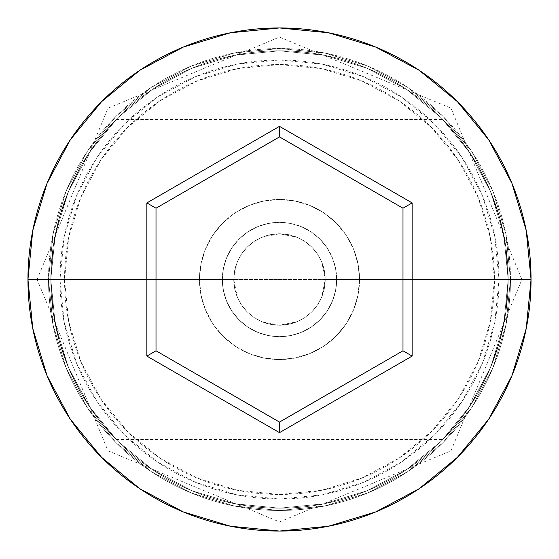 <?xml version="1.0" encoding="UTF-8"?>
<svg xmlns="http://www.w3.org/2000/svg" width="559" height="559" viewBox="0 0 559 559"><rect width="100%" height="100%" fill="white"/><g stroke="black" fill="none" stroke-linecap="round" stroke-linejoin="round"><path stroke-width="0.42" stroke-dasharray="2.79 2.1" d="M508.18 279.5L499.033 279.5A219.533 219.533 0 0 0 279.5 59.967A219.533 219.533 0 0 0 59.967 279.5L50.82 279.5A228.68 228.68 0 0 1 279.5 50.82A228.68 228.68 0 0 1 508.18 279.5L50.82 279.5L53.133 311.936L59.645 342.415L69.379 369.751L81.048 393.124L69.358 369.702L59.631 342.367L53.112 311.803L50.82 279.5L233.767 279.5A45.733 45.733 0 0 0 279.5 325.233A45.733 45.733 0 0 0 325.233 279.5L321.739 297.046L317.498 304.955L311.852 311.831L304.941 317.505L297.046 321.739L279.479 325.233L261.94 321.732L254.059 317.505L247.169 311.852L241.495 304.941L237.275 297.074L233.767 279.5L234.647 288.458L237.275 297.074L241.495 304.941L247.169 311.852L254.059 317.505L261.94 321.732L270.542 324.353L279.479 325.233L288.472 324.346L297.046 321.739L304.941 317.505L311.852 311.831L317.498 304.955L321.739 297.046L324.346 288.479L325.233 279.5L508.18 279.5L505.895 311.782L499.376 342.339L489.74 369.471L478.043 392.97L471.894 403.109L459.833 420.123L442.812 439.577L459.701 420.291L471.74 403.346L477.889 393.243L489.614 369.758L499.362 342.394L505.874 311.894L508.18 279.5L494.463 279.5A214.963 214.963 0 0 0 279.5 64.537A214.963 214.963 0 0 0 64.537 279.5L50.82 279.5A228.68 228.68 0 0 1 279.5 50.82A228.68 228.68 0 0 1 508.18 279.5A228.68 228.68 0 0 0 279.5 50.82A228.68 228.68 0 0 0 50.82 279.5L27.95 279.5A251.55 251.55 0 0 1 279.5 27.95A251.55 251.55 0 0 1 531.05 279.5L508.18 279.5L505.867 247.064L499.355 216.585L489.621 189.249L477.952 165.876L489.642 189.298L499.369 216.633L505.888 247.197L508.18 279.5A228.68 228.68 0 0 0 279.5 50.82A228.68 228.68 0 0 0 50.82 279.5A228.68 228.68 0 0 1 279.5 50.82A228.68 228.68 0 0 1 508.18 279.5A228.68 228.68 0 0 0 279.5 50.82A228.68 228.68 0 0 0 50.82 279.5L53.105 247.218L59.624 216.661L69.26 189.529L80.957 166.03L93.241 146.828L104.589 132.19L116.188 119.423L104.708 132.043L93.381 146.633L81.111 165.757L69.386 189.242L59.638 216.606L53.126 247.106L50.82 279.5A228.68 228.68 0 0 1 279.5 50.82A228.68 228.68 0 0 1 508.18 279.5A228.68 228.68 0 0 0 279.5 50.82A228.68 228.68 0 0 0 50.82 279.5A228.68 228.68 0 0 1 279.5 50.82A228.68 228.68 0 0 1 508.18 279.5A228.68 228.68 0 0 1 279.5 508.18A228.68 228.68 0 0 1 50.82 279.5A228.68 228.68 0 0 0 279.5 508.18A228.68 228.68 0 0 0 508.18 279.5L503.785 324.115L490.774 367.011L469.644 406.547L441.205 441.205L406.547 469.644L367.011 490.774L324.115 503.785L279.5 508.18L234.885 503.785L191.989 490.774L152.453 469.644L117.795 441.205L89.356 406.547L68.226 367.011L55.215 324.115L50.82 279.5L55.215 234.885L68.226 191.989L89.356 152.453L117.795 117.795L152.453 89.356L191.989 68.226L234.885 55.215L279.5 50.82L324.115 55.215L367.011 68.226L406.547 89.356L441.205 117.795L469.644 152.453L490.774 191.989L503.785 234.885L508.18 279.5A228.68 228.68 0 0 1 279.5 508.18A228.68 228.68 0 0 1 50.82 279.5A228.68 228.68 0 0 0 279.5 508.18A228.68 228.68 0 0 0 508.18 279.5L503.785 234.885L490.774 191.989L469.644 152.453L441.205 117.795L406.547 89.356L367.011 68.226L324.115 55.215L279.5 50.82L234.885 55.215L191.989 68.226L152.453 89.356L117.795 117.795L89.356 152.453L68.226 191.989L55.215 234.885L50.82 279.5L55.215 324.115L68.226 367.011L89.356 406.547L117.795 441.205L152.453 469.644L191.989 490.774L234.885 503.785L279.5 508.18L324.115 503.785L367.011 490.774L406.547 469.644L441.205 441.205L469.644 406.547L490.774 367.011L503.785 324.115L508.18 279.5L503.785 324.115L490.774 367.011L469.644 406.547L441.205 441.205L406.547 469.644L367.011 490.774L324.115 503.785L279.5 508.18L234.885 503.785L191.989 490.774L152.453 469.644L117.795 441.205L89.356 406.547L68.226 367.011L55.215 324.115L50.82 279.5L55.215 234.885L68.226 191.989L89.356 152.453L117.795 117.795L152.453 89.356L191.989 68.226L234.885 55.215L279.5 50.82L324.115 55.215L367.011 68.226L406.547 89.356L441.205 117.795L469.644 152.453L490.774 191.989L503.785 234.885L508.18 279.5A228.68 228.68 0 0 1 279.5 508.18A228.68 228.68 0 0 1 50.82 279.5L53.133 311.936L59.645 342.415L69.379 369.751L81.048 393.124L87.225 403.298L99.202 420.172L116.188 439.577L99.209 420.179L87.218 403.284L81.041 393.124L69.358 369.702L59.631 342.367L53.112 311.803L50.82 279.5A228.68 228.68 0 0 0 279.5 508.18A228.68 228.68 0 0 0 508.18 279.5L505.895 311.782L499.376 342.339L489.74 369.471L478.043 392.97L465.759 412.172L454.411 426.81L442.812 439.577L454.292 426.957L465.619 412.367L477.889 393.243L489.614 369.758L499.362 342.394L505.874 311.894L508.18 279.5L531.05 279.5A251.55 251.55 0 0 1 279.5 531.05A251.55 251.55 0 0 1 27.95 279.5L50.82 279.5A228.68 228.68 0 0 0 279.5 508.18A228.68 228.68 0 0 0 508.18 279.5A228.68 228.68 0 0 1 279.5 508.18A228.68 228.68 0 0 1 50.82 279.5L64.537 279.5L68.666 321.439L80.901 361.764L100.767 398.923L127.501 431.499L160.077 458.233L197.236 478.099L237.561 490.334L279.5 494.463L321.439 490.334L361.764 478.099L398.923 458.233L431.499 431.499L458.233 398.923L478.099 361.764L490.334 321.439L494.463 279.5L490.334 237.561L478.099 197.236L458.233 160.077L431.499 127.501L398.923 100.767L361.764 80.901L321.439 68.666L279.5 64.537L237.561 68.666L197.236 80.901L160.077 100.767L127.501 127.501L100.767 160.077L80.901 197.236L68.666 237.561L64.537 279.5A214.963 214.963 0 0 0 279.5 494.463A214.963 214.963 0 0 0 494.463 279.5L325.233 279.5L324.353 270.535L321.739 261.954L317.498 254.045L311.845 247.169L304.941 241.495L297.067 237.268L288.486 234.654L279.507 233.767L270.57 234.647L261.954 237.261L254.072 241.481L247.176 247.148L241.495 254.052L237.282 261.912L234.654 270.528L233.767 279.5L50.82 279.5L508.18 279.5L505.867 247.064L499.355 216.585L489.621 189.249L477.952 165.876L465.668 146.703L454.341 132.099L442.812 119.423L454.39 132.155L465.647 146.668L477.959 165.876L489.642 189.298L499.369 216.633L505.888 247.197L508.18 279.5A228.68 228.68 0 0 1 279.5 508.18A228.68 228.68 0 0 1 50.82 279.5L53.105 247.218L59.624 216.661L69.26 189.529L80.957 166.03L87.106 155.891L99.167 138.877L116.188 119.423L99.299 138.709L87.26 155.654L81.111 165.757L69.386 189.242L59.638 216.606L53.126 247.106L50.82 279.5L59.967 279.5L64.187 236.674L76.674 195.489L96.966 157.533L124.266 124.266L157.533 96.966L195.489 76.674L236.674 64.187L279.5 59.967L322.326 64.187L363.511 76.674L401.467 96.966L434.734 124.266L462.034 157.533L482.326 195.489L494.813 236.674L499.033 279.5L494.813 322.326L482.326 363.511L462.034 401.467L434.734 434.734L401.467 462.034L363.511 482.326L322.326 494.813L279.5 499.033L236.674 494.813L195.489 482.326L157.533 462.034L124.266 434.734L96.966 401.467L76.674 363.511L64.187 322.326L59.967 279.5A219.533 219.533 0 0 0 279.5 499.033A219.533 219.533 0 0 0 499.033 279.5L508.18 279.5M222.328 279.5A57.172 57.172 0 0 1 279.5 222.328A57.172 57.172 0 0 1 336.672 279.5A57.172 57.172 0 0 0 279.5 222.328A57.172 57.172 0 0 0 222.328 279.5L223.425 290.652L226.681 301.378L231.964 311.265L239.077 319.923L247.735 327.036L257.622 332.319L268.348 335.575L279.5 336.672L290.652 335.575L301.378 332.319L311.265 327.036L319.923 319.923L327.036 311.265L332.319 301.378L335.575 290.652L336.672 279.5L335.575 268.348L332.319 257.622L327.036 247.735L319.923 239.077L311.265 231.964L301.378 226.681L290.652 223.425L279.5 222.328L268.348 223.425L257.622 226.681L247.735 231.964L239.077 239.077L231.964 247.735L226.681 257.622L223.425 268.348L222.328 279.5A57.172 57.172 0 0 0 279.5 336.672A57.172 57.172 0 0 0 336.672 279.5A57.172 57.172 0 0 1 279.5 336.672A57.172 57.172 0 0 1 222.328 279.5L223.425 268.348L226.681 257.622L231.964 247.735L239.077 239.077L247.735 231.964L257.622 226.681L268.348 223.425L279.5 222.328L290.652 223.425L301.378 226.681L311.265 231.964L319.923 239.077L327.036 247.735L332.319 257.622L335.575 268.348L336.672 279.5L335.575 290.652L332.319 301.378L327.036 311.265L319.923 319.923L311.265 327.036L301.378 332.319L290.652 335.575L279.5 336.672L268.348 335.575L257.622 332.319L247.735 327.036L239.077 319.923L231.964 311.265L226.681 301.378L223.425 290.652L222.328 279.5M199.458 279.5A80.042 80.042 0 0 1 279.5 199.458A80.042 80.042 0 0 1 359.542 279.5A80.042 80.042 0 0 0 279.5 199.458A80.042 80.042 0 0 0 199.458 279.5L201.002 295.117L205.551 310.126L212.951 323.968L222.901 336.099L235.032 346.049L248.874 353.449L263.883 357.998L279.5 359.542L295.117 357.998L310.126 353.449L323.968 346.049L336.099 336.099L346.049 323.968L353.449 310.126L357.998 295.117L359.542 279.5L357.998 263.883L353.449 248.874L346.049 235.032L336.099 222.901L323.968 212.951L310.126 205.551L295.117 201.002L279.5 199.458L263.883 201.002L248.874 205.551L235.032 212.951L222.901 222.901L212.951 235.032L205.551 248.874L201.002 263.883L199.458 279.5A80.042 80.042 0 0 0 279.5 359.542A80.042 80.042 0 0 0 359.542 279.5A80.042 80.042 0 0 1 279.5 359.542A80.042 80.042 0 0 1 199.458 279.5L201.002 263.883L205.551 248.874L212.951 235.032L222.901 222.901L235.032 212.951L248.874 205.551L263.883 201.002L279.5 199.458L295.117 201.002L310.126 205.551L323.968 212.951L336.099 222.901L346.049 235.032L353.449 248.874L357.998 263.883L359.542 279.5L357.998 295.117L353.449 310.126L346.049 323.968L336.099 336.099L323.968 346.049L310.126 353.449L295.117 357.998L279.5 359.542L263.883 357.998L248.874 353.449L235.032 346.049L222.901 336.099L212.951 323.968L205.551 310.126L201.002 295.117L199.458 279.5M510.472 279.5A230.972 230.972 0 0 0 279.5 48.528A230.972 230.972 0 0 0 48.528 279.5A230.972 230.972 0 0 1 279.5 48.528A230.972 230.972 0 0 1 510.472 279.5A230.972 230.972 0 0 1 279.5 510.472A230.972 230.972 0 0 1 48.528 279.5A230.972 230.972 0 0 0 279.5 510.472A230.972 230.972 0 0 0 510.472 279.5L506.028 324.562L492.884 367.885L471.544 407.818L442.819 442.819L407.818 471.544L367.885 492.884L324.562 506.028L279.5 510.472L234.438 506.028L191.115 492.884L151.182 471.544L116.181 442.819L87.456 407.818L66.116 367.885L52.972 324.562L48.528 279.5L52.972 234.438L66.116 191.115L87.456 151.182L116.181 116.181L151.182 87.456L191.115 66.116L234.438 52.972L279.5 48.528L324.562 52.972L367.885 66.116L407.818 87.456L442.819 116.181L471.544 151.182L492.884 191.115L506.028 234.438L510.472 279.5L506.028 234.438L492.884 191.115L471.544 151.182L442.819 116.181L407.818 87.456L367.885 66.116L324.562 52.972L279.5 48.528L234.438 52.972L191.115 66.116L151.182 87.456L116.181 116.181L87.456 151.182L66.116 191.115L52.972 234.438L48.528 279.5L52.972 324.562L66.116 367.885L87.456 407.818L116.181 442.819L151.182 471.544L191.115 492.884L234.438 506.028L279.5 510.472L324.562 506.028L367.885 492.884L407.818 471.544L442.819 442.819L471.544 407.818L492.884 367.885L506.028 324.562L510.472 279.5M93.353 412.332L81.041 393.124L93.332 412.297L104.659 426.901L116.188 439.577L104.61 426.845L93.353 412.332M471.782 155.716L477.959 165.876L471.775 155.702L459.798 138.828L442.812 119.423L459.791 138.821L471.782 155.716M325.233 279.5L324.36 270.577L321.753 261.996L317.526 254.093L311.838 247.162L304.907 241.474L297.004 237.247L288.423 234.64L279.5 233.767L270.577 234.64L261.996 237.247L254.093 241.474L247.162 247.162L241.474 254.093L237.247 261.996L234.64 270.577L233.767 279.5L234.64 288.423L237.247 297.004L241.474 304.907L247.162 311.838L254.093 317.526L261.996 321.753L270.577 324.36L279.5 325.233L288.423 324.36L297.004 321.753L304.907 317.526L311.838 311.838L317.526 304.907L321.753 297.004L324.36 288.423L325.233 279.5A45.733 45.733 0 0 0 279.5 233.767A45.733 45.733 0 0 0 233.767 279.5L237.282 261.912L241.495 254.052L247.176 247.148L254.072 241.481L261.954 237.261L279.507 233.767L297.067 237.268L304.941 241.495L311.845 247.169L317.498 254.045L321.739 261.954L325.233 279.5M402.99 208.207L279.5 136.906L156.01 208.207L156.01 350.793L279.5 422.094L402.99 350.793L402.99 208.207L279.5 136.906L156.01 208.207L156.01 350.793L279.5 422.094L402.99 350.793L402.99 208.207M116.188 439.577L442.812 439.577M37.097 279.5L108.006 108.187L279.5 37.097L450.994 108.187L521.903 279.5L450.994 450.813L279.5 521.903L108.006 450.813L37.097 279.5M116.188 119.423L442.812 119.423"/><path stroke-width="0.84" d="M27.95 279.5A251.55 251.55 0 0 1 279.5 27.95A251.55 251.55 0 0 1 531.05 279.5A251.55 251.55 0 0 0 279.5 27.95A251.55 251.55 0 0 0 27.95 279.5L32.785 328.573L47.096 375.767L70.343 419.257L101.626 457.374L139.743 488.657L183.233 511.904L230.427 526.215L279.5 531.05L328.573 526.215L375.767 511.904L419.257 488.657L457.374 457.374L488.657 419.257L511.904 375.767L526.215 328.573L531.05 279.5L526.215 230.427L511.904 183.233L488.657 139.743L457.374 101.626L419.257 70.343L375.767 47.096L328.573 32.785L279.5 27.95L230.427 32.785L183.233 47.096L139.743 70.343L101.626 101.626L70.343 139.743L47.096 183.233L32.785 230.427L27.95 279.5A251.55 251.55 0 0 0 279.5 531.05A251.55 251.55 0 0 0 531.05 279.5A251.55 251.55 0 0 1 279.5 531.05A251.55 251.55 0 0 1 27.95 279.5M279.5 432.652L146.863 356.076L146.863 202.924L279.5 126.348L412.137 202.924L412.137 356.076L279.5 432.652L412.137 356.076L412.137 202.924L402.99 208.207L402.99 350.793L279.5 422.094L156.01 350.793L156.01 208.207L279.5 136.906L402.99 208.207L402.99 350.793L412.137 356.076L402.99 350.793L279.5 422.094L279.5 432.652L279.5 422.094L156.01 350.793L146.863 356.076L279.5 432.652M402.99 208.207L412.137 202.924L279.5 126.348L279.5 136.906L402.99 208.207M279.5 136.906L279.5 126.348L146.863 202.924L156.01 208.207L279.5 136.906M156.01 208.207L146.863 202.924L146.863 356.076L156.01 350.793L156.01 208.207"/></g></svg>
